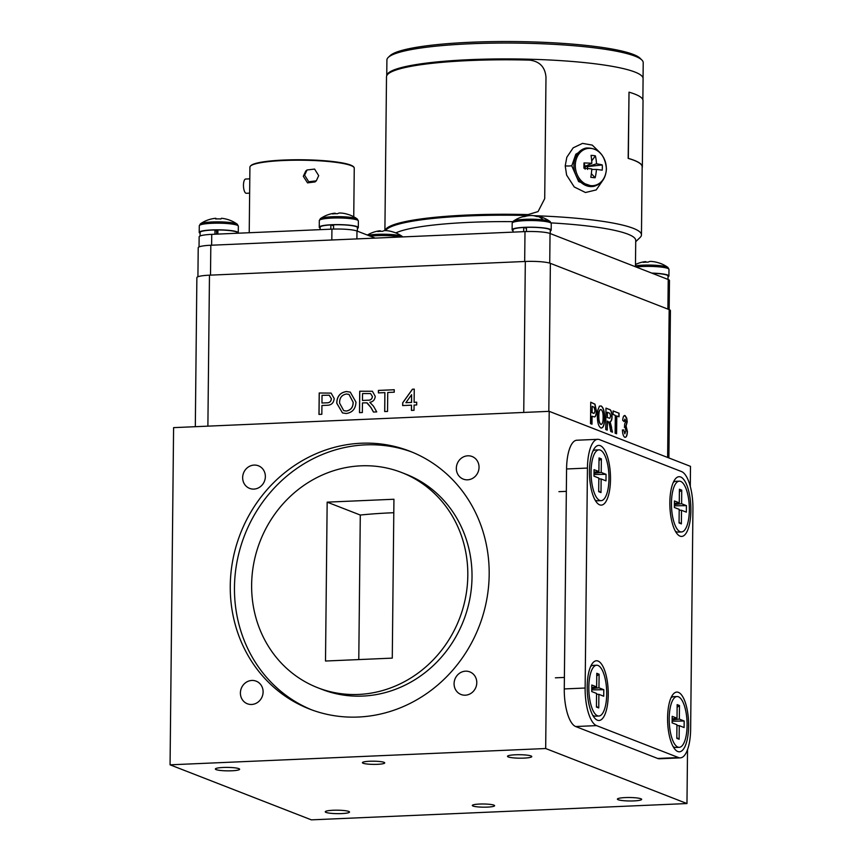 <?xml version="1.0" encoding="UTF-8"?>
<svg xmlns="http://www.w3.org/2000/svg" width="863" height="863" viewBox="0 0 863 863"><rect width="100%" height="100%" fill="white"/><g stroke="black" fill="none" stroke-linecap="round" stroke-linejoin="round"><path stroke-width="1.29" d="M380.486 231.316L380.432 230.842A31.963 10.669 81.5 0 0 379.386 230.842A31.963 10.669 81.5 0 0 377.681 231.532A30.334 24.596 -151.3 0 1 382.622 231.316A31.963 11.586 -86.4 0 1 385.362 230.583A31.963 31.963 0 0 1 388.134 230.842A31.963 29.903 96 0 1 393.485 232.125A30.334 10.982 129.1 0 1 394.337 232.352A30.334 10.982 129.1 0 1 394.477 232.406M385.718 230.615A31.963 29.903 96 0 1 388.134 230.842M594.024 472.201L598.89 471.532L599.03 457.94L601.36 458.846L599.008 460.594M601.36 458.846L601.209 472.439L594.014 473.215M598.814 478.868L601.144 478.976L601.004 492.568L598.685 491.662L598.825 478.07L593.992 476.182L594.057 469.655L598.89 471.532M601.004 492.568L598.685 490.971M601.209 472.439L606.053 474.326L605.977 480.853L601.144 478.976M606.053 474.326L594.003 474.521M594.974 499.839A25.415 8.889 87.5 0 0 596.214 500.562A25.415 8.889 87.5 0 0 597.574 500.799L601.123 500.648A25.415 8.889 87.5 0 0 608.965 476.808A25.415 8.889 87.5 0 0 600.281 450.098A25.415 8.889 87.5 0 0 598.911 449.86A25.415 8.889 87.5 0 0 591.079 473.701A25.415 8.889 87.5 0 0 599.753 500.411A25.415 8.889 87.5 0 0 601.123 500.648M598.911 449.86L595.373 450.011A25.415 8.889 87.5 0 0 592.87 451.187M674.413 503.507L679.267 502.838L679.408 489.245L681.738 490.152L679.386 491.899M681.738 490.152L681.597 503.744L674.402 504.521M679.192 510.173L681.522 510.281L681.382 523.873L679.062 522.967L679.203 509.375L674.37 507.487L674.435 500.961L679.267 502.838M681.382 523.873L679.062 522.277M681.597 503.744L686.43 505.632L686.355 512.158L681.522 510.281M686.43 505.632L674.381 505.826M675.362 531.144A25.415 8.889 87.5 0 0 676.592 531.867A25.415 8.889 87.5 0 0 677.951 532.104L681.5 531.953A25.415 8.889 87.5 0 0 689.343 508.113A25.415 8.889 87.5 0 0 680.659 481.403A25.415 8.889 87.5 0 0 679.3 481.166A25.415 8.889 87.5 0 0 671.457 505.006A25.415 8.889 87.5 0 0 680.13 531.716A25.415 8.889 87.5 0 0 681.5 531.953M679.3 481.166L675.751 481.317A25.415 8.889 87.5 0 0 673.248 482.493M645.945 262.158L645.891 261.683A31.963 10.669 81.5 0 0 644.844 261.683A31.963 10.669 81.5 0 0 643.14 262.374A30.334 24.596 -151.3 0 1 648.081 262.158A31.963 11.586 -86.4 0 1 650.831 261.424A31.963 31.963 0 0 1 653.593 261.683A31.963 29.903 96 0 1 658.944 262.978A30.334 10.982 129.1 0 1 659.796 263.193A30.334 10.982 129.1 0 1 659.936 263.247M651.748 273.096A19.536 2.783 0.6 0 1 668.911 276.041A19.536 2.783 0.6 0 1 668.016 276.861M651.177 261.457A31.963 29.903 96 0 1 653.593 261.683M652.104 273.237A18.641 2.654 0.6 0 1 668.027 276.031L667.984 279.418M566.57 468.976A33.355 11.672 -92.5 0 1 576.872 440.227L597.735 439.321A33.355 11.672 87.5 0 0 587.444 468.07L566.57 468.976L564.273 688.933L585.136 688.027A33.355 11.672 87.5 0 0 596.538 725.621L575.664 726.527A33.355 11.672 -92.5 0 1 564.273 688.933M680.335 757.865L659.472 758.771A33.355 11.672 -92.5 0 1 657.682 758.458L678.545 757.563A33.355 11.672 87.5 0 0 680.335 757.865A33.355 11.672 87.5 0 0 690.637 729.116L692.935 509.159A33.355 11.672 87.5 0 0 681.543 471.576L599.526 439.634A33.355 11.672 87.5 0 0 597.735 439.321M610.497 479.353A29.881 10.453 87.5 0 0 605.092 450.885A29.881 10.453 87.5 0 0 594.165 448.728A29.881 10.453 87.5 0 0 589.461 471.155A29.881 10.453 87.5 0 0 596.484 502.19A29.881 10.453 87.5 0 0 610.497 479.353M690.875 510.659A29.881 10.453 87.5 0 0 685.47 482.19A29.881 10.453 87.5 0 0 674.542 480.033A29.881 10.453 87.5 0 0 669.839 502.46A29.881 10.453 87.5 0 0 676.862 533.496A29.881 10.453 87.5 0 0 690.875 510.659M688.62 726.031A29.881 10.453 87.5 0 0 683.216 697.563A29.881 10.453 87.5 0 0 672.288 695.405A29.881 10.453 87.5 0 0 667.584 717.833A29.881 10.453 87.5 0 0 674.607 748.868A29.881 10.453 87.5 0 0 688.62 726.031M608.242 694.726A29.881 10.453 87.5 0 0 602.838 666.258A29.881 10.453 87.5 0 0 591.91 664.1A29.881 10.453 87.5 0 0 587.196 686.527A29.881 10.453 87.5 0 0 594.229 717.563A29.881 10.453 87.5 0 0 608.242 694.726M657.682 758.458L575.664 726.527M585.136 688.027L587.444 468.07M678.545 757.563L596.538 725.621M346.473 394.003C341.748 394.876 339.461 397.919 339.601 403.129L343.722 410.637L346.257 411.025C350.82 410.195 353.107 407.26 353.107 402.234L348.997 394.402L346.473 394.003M362.546 393.582L362.471 400.443L367.897 400.205C370.486 400.335 371.985 399.105 372.374 396.516L370.615 393.582L362.546 393.582M405.89 402.676L411.511 402.428L411.597 394.715L405.89 402.676L411.511 402.428M343.754 410.659L346.257 411.025M346.322 411.058C350.885 410.216 353.172 407.282 353.172 402.255L353.107 402.234M353.172 402.255L349.019 394.413M346.548 391.554L350.281 392.126L355.966 402.136C355.675 408.803 352.428 412.59 346.246 413.496L342.492 412.924L336.807 403.237C336.98 396.397 340.227 392.503 346.548 391.554L350.313 392.136M336.807 403.237L336.743 403.215C336.926 396.376 340.173 392.471 346.484 391.532M342.492 412.924L336.743 403.215M367.897 400.205L362.471 400.443M367.962 400.238C370.551 400.367 372.05 399.138 372.438 396.538L372.374 396.516M372.438 396.538L370.615 393.582M373.506 412.039L371.047 407.66L366.84 402.848M371.047 407.66L367.314 402.999M359.558 412.643L359.774 391.252L372.438 391.273M366.775 402.827L362.449 402.913L362.352 412.525L359.493 412.654L359.72 391.23L372.406 391.263L375.232 396.333C374.92 399.763 373.107 401.759 369.806 402.32L373.474 406.139L376.732 411.899L373.452 412.05L370.982 407.627M378.447 392.892L378.479 390.443L394.251 389.763L394.229 392.201L387.735 392.482L387.541 411.435L384.682 411.554L384.876 392.611L378.382 392.892L378.415 390.421L394.251 389.731M384.747 411.554L384.876 392.611M411.575 402.46L411.597 394.715M414.111 402.32L416.71 402.234L416.678 404.952L414.078 405.071L414.024 410.281L411.424 410.4L411.478 405.179L402.654 405.567L402.687 402.816L412.428 389.213L414.251 389.137L414.111 402.32L416.71 402.212M402.719 405.556L402.741 402.838L412.492 389.245L414.251 389.17M411.489 410.4L411.478 405.179M322.028 395.34L321.953 403.021L326.84 402.816C329.569 402.848 331.068 401.478 331.338 398.706L329.202 395.211L322.028 395.34M326.84 402.816L321.953 403.021M326.904 402.838C329.634 402.87 331.133 401.5 331.403 398.728L331.338 398.706M331.403 398.728L329.267 395.243M319.04 414.402L319.267 393.01L331.122 393.118L334.197 398.49C333.733 403.021 331.295 405.286 326.894 405.286L321.931 405.502L321.834 414.283L318.976 414.413L319.202 392.989L331.101 393.107M601.069 409.537C599.569 409.494 598.825 411.683 598.836 416.095C598.749 420.443 599.44 423.204 600.907 424.359C602.396 424.337 603.14 422.126 603.129 417.714C603.226 413.355 602.547 410.637 601.069 409.537L600.594 409.472M600.896 409.537C599.407 409.494 598.663 411.683 598.663 416.106C598.577 420.454 599.278 423.204 600.745 424.369L601.198 424.423M607.412 412.277L607.347 417.498L609.817 418.296L610.605 416.085L609.817 413.28L607.239 412.287L607.347 417.498M599.31 406.182L600.918 405.966C603.28 407.433 604.456 411.575 604.434 418.393C604.316 425.125 603.075 428.307 600.713 427.94M604.596 418.382C604.478 425.125 603.237 428.307 600.875 427.929C598.523 426.516 597.358 422.428 597.369 415.664L597.768 410.357L599.472 406.171L601.09 405.955C603.453 407.433 604.618 411.575 604.596 418.382L604.434 418.393M601.587 428.059L600.875 427.929M600.918 405.966L599.472 406.171M607.185 417.498L609.72 418.296M605.977 408.21L609.008 409.386C610.734 409.515 611.694 411.878 611.899 416.473C611.802 419.85 611.144 421.565 609.936 421.619L612.493 432.18L610.777 431.511L609.753 426.236C609.332 423.355 608.631 421.683 607.638 421.198L607.056 430.065M611.446 427.595L612.309 432.115M607.315 421.068L607.218 430.13L605.75 429.558L605.977 408.134L609.181 409.386C610.896 409.504 611.867 411.867 612.072 416.473C611.975 419.85 611.317 421.565 610.098 421.619L611.619 427.584M613.108 410.982L619.073 413.237L619.03 416.807L616.614 415.934L616.43 433.711M618.9 413.237L618.868 416.743M616.786 415.934L616.603 433.776L615.136 433.204L615.319 415.362L613.075 414.488L613.108 410.917L619.073 413.237M624.553 415.502L626.57 418.156L627.045 421.931L625.902 426.009L627.239 431.554C627.034 435.675 626.171 437.584 624.661 437.271M624.834 419.148L624.176 421.565L622.719 420.378C622.989 416.84 623.766 415.232 625.071 415.567L626.732 418.156L627.218 421.921L626.074 425.998L627.412 431.543C627.196 435.664 626.333 437.573 624.823 437.261C623.399 436.451 622.601 434.013 622.428 429.936L623.733 430.011L624.974 433.722M624.877 419.159L624.014 421.576M624.931 427.174L624.348 427.25L624.931 427.174M624.726 433.711L625.945 430.702L625.092 427.163L624.51 427.239L624.683 423.97L625.751 421.716L625.049 419.148M625.092 427.163L624.51 427.239M623.733 430.011L624.888 433.744M622.428 429.936L623.895 430.001M592.169 406.344L591.932 412.665L592.978 412.999C594.035 413.906 594.693 413.097 594.963 410.583L594.1 407.25L592.169 406.344L592.104 412.654L593.863 413.226M592.816 413.01L593.787 413.237M590.734 402.277L594.812 404.186L596.268 411.101C596.225 414.434 595.632 416.376 594.499 416.937L591.899 416.236L591.813 424.132M596.268 411.101L596.43 411.09C596.387 414.423 595.804 416.376 594.672 416.937L594.434 416.948M592.061 416.225L591.986 424.197L590.519 423.625L590.734 402.201L594.985 404.186L596.43 411.09M195.318 426.7L196.872 277.638A19.439 2.772 0.6 0 1 209.472 275.178L525.319 261.467A19.439 2.772 0.6 0 1 550.367 263.344L669.17 309.612A19.439 2.772 0.6 0 1 670.422 310.604L668.879 457.94M388.274 57.4L390.054 55.685A126.376 18.026 0.6 0 1 567.25 43.711A126.376 18.026 0.6 0 1 640.152 58.306L641.899 60.054A128.156 18.274 -179.4 0 0 567.973 45.254A128.156 18.274 -179.4 0 0 388.274 57.4A128.156 18.274 -179.4 0 0 386.904 60.022L386.743 75.426M643.054 78.112L643.215 62.697A128.156 18.274 -179.4 0 0 641.899 60.054M237.379 233.247L237.379 232.816A18.641 2.654 0.6 0 0 217.886 229.957L217.843 234.089M216.548 234.143L216.581 231.101L214.984 229.979L214.93 234.218M200.065 235.987L200.108 232.417A18.641 2.654 0.6 0 1 214.984 229.979M672.148 718.879L677.013 718.21L677.153 704.618L679.483 705.524L677.131 707.272M679.483 705.524L679.343 719.116L672.137 719.893M676.937 725.546L679.267 725.654L679.127 739.246L676.808 738.34L676.948 724.747L672.115 722.86L672.18 716.333L677.013 718.21M679.127 739.246L676.808 737.649M679.343 719.116L684.176 721.004L684.1 727.531L679.267 725.654M684.176 721.004L672.126 721.198M673.108 746.517A25.415 8.889 87.5 0 0 674.337 747.239A25.415 8.889 87.5 0 0 675.697 747.477L679.246 747.326A25.415 8.889 87.5 0 0 687.088 723.485A25.415 8.889 87.5 0 0 678.404 696.775A25.415 8.889 87.5 0 0 677.045 696.538A25.415 8.889 87.5 0 0 669.203 720.378A25.415 8.889 87.5 0 0 677.876 747.088A25.415 8.889 87.5 0 0 679.246 747.326M677.045 696.538L673.496 696.689A25.415 8.889 87.5 0 0 670.993 697.876M335.329 213.733L335.276 213.258A31.963 10.669 81.5 0 0 334.24 213.258A31.963 10.669 81.5 0 0 332.535 213.948A30.334 24.596 -151.3 0 1 337.476 213.733A31.963 11.586 -86.4 0 1 340.216 212.999A31.963 31.963 0 0 1 342.978 213.258A31.963 29.903 96 0 1 348.328 214.542A30.334 10.982 129.1 0 1 349.181 214.768A30.334 10.982 129.1 0 1 349.332 214.811M320.13 228.048A19.536 2.783 0.6 0 1 319.245 227.206A19.536 2.783 0.6 0 1 331.899 224.725A19.536 2.783 0.6 0 1 358.307 227.616A19.536 2.783 0.6 0 1 357.401 228.436M340.572 213.032A31.963 29.903 96 0 1 342.978 213.258M215.987 218.954L215.923 218.328A31.963 1.165 84.4 0 0 215.847 218.285A31.963 1.165 84.4 0 0 215.674 218.975A30.334 26.073 -174.9 0 1 218.307 218.889A30.334 26.073 -174.9 0 1 220.95 218.997A31.963 2.093 -84.1 0 1 221.478 218.296A31.963 31.963 0 0 1 237.26 224.207A18.792 2.686 0.6 0 0 217.886 221.856A18.792 2.686 0.6 0 0 200.41 223.819L199.288 225.761A19.536 2.783 0.6 0 1 218.339 223.183A19.536 2.783 0.6 0 1 238.317 226.03A19.536 2.783 0.6 0 1 238.35 226.171L237.26 224.207M200.097 233.258A19.536 2.783 0.6 0 1 199.234 232.557A19.536 2.783 0.6 0 1 199.213 232.417A19.536 2.783 0.6 0 1 218.263 229.828A19.536 2.783 0.6 0 1 238.253 232.676A19.536 2.783 0.6 0 1 238.274 232.816A19.536 2.783 0.6 0 1 238.08 233.215M216.581 231.208A9.989 1.424 0.6 0 1 217.864 231.187M550.249 233.56L550.281 230.173A18.641 2.654 0.6 0 0 526.473 227.368L526.419 231.554M526.462 228.35L523.733 227.487L523.69 231.662M512.978 232.125L513 229.785A18.641 2.654 0.6 0 1 523.733 227.487M591.77 687.574L596.635 686.905L596.775 673.313L599.105 674.219L596.754 675.966M599.105 674.219L598.954 687.811L591.759 688.588M596.56 694.24L598.89 694.348L598.749 707.94L596.419 707.034L596.57 693.442L591.727 691.554L591.802 685.028L596.635 686.905M598.749 707.94L596.43 706.344M598.954 687.811L603.798 689.699L603.722 696.225L598.89 694.348M603.798 689.699L591.748 689.893M592.719 715.211A25.415 8.889 87.5 0 0 593.949 715.934A25.415 8.889 87.5 0 0 595.319 716.171L598.868 716.02A25.415 8.889 87.5 0 0 606.7 692.18A25.415 8.889 87.5 0 0 598.027 665.47A25.415 8.889 87.5 0 0 596.657 665.233A25.415 8.889 87.5 0 0 588.825 689.073A25.415 8.889 87.5 0 0 597.498 715.783A25.415 8.889 87.5 0 0 598.868 716.02M596.657 665.233L593.118 665.384A25.415 8.889 87.5 0 0 590.616 666.57M357.379 231.176L357.411 227.605A18.641 2.654 0.6 0 0 333.603 224.801L333.56 229.083M333.593 225.782L330.863 224.919L330.82 229.191M320.108 229.655L320.141 227.217A18.641 2.654 0.6 0 1 330.863 224.919M642.342 166.861A128.382 18.306 0.6 0 0 628.329 158.371L629.019 92.168A128.382 18.306 0.6 0 1 643.032 100.658L642.342 166.861A128.382 18.306 0.6 0 1 642.158 167.821M628.329 158.371L628.167 158.382A128.199 18.285 0.6 0 1 642.169 166.861L641.457 234.865A128.199 18.285 0.6 0 1 640.087 237.487A128.199 18.285 -179.4 0 0 641.457 234.865A128.199 18.285 -179.4 0 0 566.182 217.411A128.199 18.285 0.6 0 1 641.457 234.865L642.169 166.861M629.019 92.168L628.167 158.382M384.995 230.583A128.382 18.306 0.6 0 1 528.08 214.585L538.07 211.575L544.715 198.63L545.988 77.26C545.168 67.131 539.742 61.413 529.699 60.119A128.382 18.306 0.6 0 0 386.505 76.807L384.898 230.583M385.178 230.572A128.199 18.285 0.6 0 1 528.059 214.607L538.027 211.608M386.7 75.847A128.199 18.285 0.6 0 1 567.822 61.133A128.199 18.285 0.6 0 1 643.086 78.587A128.199 18.285 -179.4 0 0 567.822 61.133A128.199 18.285 -179.4 0 0 386.7 75.847M563.787 223.733A122.535 17.476 0.6 0 1 635.729 240.41A122.535 17.476 -179.4 0 0 563.787 223.733A122.535 17.476 -179.4 0 0 551.155 222.902A122.535 17.476 0.6 0 1 563.787 223.733M385.567 230.594A128.199 18.285 0.6 0 1 529.936 215.567A128.199 18.285 -179.4 0 0 385.567 230.594M533.55 215.674A128.199 18.285 0.6 0 1 566.182 217.411A128.199 18.285 -179.4 0 0 533.55 215.674M395.815 232.913A122.535 17.476 0.6 0 1 512.773 221.651A122.535 17.476 -179.4 0 0 395.815 232.913M197.918 276.753L198.22 247.703A19.439 2.772 0.6 0 1 210.82 245.243L524.995 231.608A19.439 2.772 0.6 0 1 550.044 233.485L668.221 279.515A19.439 2.772 0.6 0 1 669.472 280.507L667.628 457.455M591.026 155.383A30.302 18.889 -26.2 0 1 595.384 155.847A31.931 20.345 97.4 0 1 596.495 163.819A31.931 7.163 -2.7 0 1 602.255 164.941A30.302 28.695 115.7 0 1 602.342 167.551A30.302 28.695 115.7 0 1 602.201 170.173A31.931 1.899 -176.1 0 0 596.441 169.418A31.931 20.345 97.4 0 1 595.157 177.756A30.302 12.158 -156.7 0 1 590.799 177.293A31.931 15.092 -85 0 0 591.77 168.911A31.931 1.899 -176.1 0 0 583.927 168.199A30.302 2.352 -90 0 1 583.949 165.567A30.302 2.352 -90 0 1 583.992 162.967A31.931 7.163 -2.7 0 1 591.835 163.312A31.931 15.092 -85 0 0 591.026 155.383M587.487 169.45L587.509 166.624L585.157 166.376L585.125 169.202M596.495 163.819L587.509 166.624L588.976 164.617M591.705 160.896L595.384 155.847M591.835 163.312L585.157 166.376L583.992 162.967M591.349 173.646L595.157 177.756M596.441 169.418L591.738 169.439M587.509 166.624L602.255 164.941M593 186.505L578.663 181.629L571.781 165.858L575.826 154.218L586.214 148.026A19.536 15.966 78.8 0 0 573.884 165.448A19.536 15.966 78.8 0 0 593.809 186.343L592.989 186.505M599.936 152.557L592.245 145.103L582.536 143.387L573.183 147.832L566.818 157.249L565.222 165.89L566.624 175.103L574.24 186.958L585.492 192.514L596.214 189.914L603.064 180.011M318.695 175.653L316.29 180.842L308.717 181.759L304.617 175.178L307.023 169.989L314.596 169.072L318.695 175.653M307.023 169.989L305.75 171.068L303.301 176.3L307.541 182.87L315.017 181.931L316.29 180.842M249.785 178.846L245.675 179.029A7.131 2.492 87.5 0 0 243.474 185.718A7.131 2.492 87.5 0 0 245.912 193.215A7.131 2.492 87.5 0 0 246.3 193.28L249.634 193.139M375.189 238.112L356.98 231.014A19.439 2.772 -179.4 0 0 331.931 229.137L211.737 234.358A19.439 2.772 -179.4 0 0 199.148 236.818L199.04 246.926M465.308 695.19A12.125 11.23 -68.7 0 0 476.549 685.006A12.125 11.23 -68.7 0 0 469.828 671.889A12.125 11.23 -68.7 0 0 465.556 671.177A12.125 11.23 -68.7 0 0 454.316 681.36A12.125 11.23 -68.7 0 0 461.025 694.488A12.125 11.23 -68.7 0 0 465.308 695.19M251.618 704.467A12.125 11.23 -68.7 0 0 262.87 694.284A12.125 11.23 -68.7 0 0 256.149 681.155A12.125 11.23 -68.7 0 0 251.877 680.454A12.125 11.23 -68.7 0 0 240.637 690.637A12.125 11.23 -68.7 0 0 247.347 703.766A12.125 11.23 -68.7 0 0 251.618 704.467M253.884 489.094A12.125 11.23 -68.7 0 0 265.124 478.911A12.125 11.23 -68.7 0 0 258.404 465.783A12.125 11.23 -68.7 0 0 254.132 465.081A12.125 11.23 -68.7 0 0 242.891 475.265A12.125 11.23 -68.7 0 0 249.601 488.382A12.125 11.23 -68.7 0 0 253.884 489.094M467.563 479.817A12.125 11.23 -68.7 0 0 478.803 469.634A12.125 11.23 -68.7 0 0 472.093 456.505A12.125 11.23 -68.7 0 0 467.811 455.804A12.125 11.23 -68.7 0 0 456.57 465.988A12.125 11.23 -68.7 0 0 463.28 479.116A12.125 11.23 -68.7 0 0 467.563 479.817M317.8 687.757L322.007 689.397A115.491 106.936 -68.7 0 0 472.018 577.088A115.491 106.936 -68.7 0 0 405.837 474.154L401.629 472.514A115.491 106.936 -68.7 0 0 251.629 584.823A115.491 106.936 -68.7 0 0 317.8 687.757A115.491 106.936 -68.7 0 0 467.811 575.448A115.491 106.936 -68.7 0 0 401.629 472.514M412.018 452.083A138.328 128.069 -68.7 0 0 234.466 587.39A138.328 128.069 -68.7 0 0 311.629 709.828M489.181 574.521A138.328 128.069 -68.7 0 0 409.914 451.241A138.328 128.069 -68.7 0 0 230.259 585.75A138.328 128.069 -68.7 0 0 309.515 709.03A138.328 128.069 -68.7 0 0 489.181 574.521M523.906 758.113A12.125 1.726 -179.4 0 0 531.77 756.571A12.125 1.726 -179.4 0 0 515.373 754.78A12.125 1.726 -179.4 0 0 507.509 756.322A12.125 1.726 -179.4 0 0 523.906 758.113M633.798 800.907A12.125 1.726 -179.4 0 0 641.662 799.375A12.125 1.726 -179.4 0 0 625.265 797.585A12.125 1.726 -179.4 0 0 617.401 799.116A12.125 1.726 -179.4 0 0 633.798 800.907M341.662 813.582A12.125 1.726 -179.4 0 0 349.515 812.051A12.125 1.726 -179.4 0 0 333.118 810.26A12.125 1.726 -179.4 0 0 325.265 811.803A12.125 1.726 -179.4 0 0 341.662 813.582M231.769 770.788A12.125 1.726 -179.4 0 0 239.623 769.257A12.125 1.726 -179.4 0 0 223.226 767.466A12.125 1.726 -179.4 0 0 215.372 768.998A12.125 1.726 -179.4 0 0 231.769 770.788M377.498 764.316A11.143 1.586 -179.4 0 0 384.715 762.903A11.143 1.586 -179.4 0 0 369.644 761.252A11.143 1.586 -179.4 0 0 362.417 762.665A11.143 1.586 -179.4 0 0 377.498 764.316M487.39 807.11A11.143 1.586 -179.4 0 0 494.607 805.697A11.143 1.586 -179.4 0 0 479.537 804.057A11.143 1.586 -179.4 0 0 472.309 805.47A11.143 1.586 -179.4 0 0 487.39 807.11M393.798 512.708A112.373 16.03 -179.4 0 0 391.629 512.805A112.373 16.03 -179.4 0 0 360.292 515.049L327.163 502.147L325.502 661.026L392.277 658.124L393.938 499.246L327.163 502.147M360.292 515.049L358.781 659.58M686.97 803.55L311.349 819.85L170.065 764.823L545.675 748.523L686.97 803.55L687.531 749.645M170.065 764.823L173.592 427.638L549.202 411.338L690.497 466.365L690.292 486.387M549.202 411.338L545.675 748.523M525.934 216.203A31.963 24.466 71.4 0 0 521.802 217.023A31.963 24.466 71.4 0 0 521.392 217.152A30.334 17.001 -131.2 0 1 524.628 216.591A31.963 25.383 -90.6 0 1 530.497 215.545A31.963 25.383 -90.6 0 1 531.284 215.534A31.963 19.687 89.7 0 1 531.748 215.523A31.963 19.687 89.7 0 1 536.452 216.494A30.334 21.241 138.8 0 1 538.588 216.656A30.334 21.241 138.8 0 1 540.626 217.001A31.963 18.759 -76.1 0 0 538.685 216.354A31.963 18.759 -76.1 0 0 535.75 216.074L535.729 216.225M512.989 230.615A19.536 2.783 0.6 0 1 512.115 229.774A19.536 2.783 0.6 0 1 516.193 228.112A19.536 2.783 0.6 0 1 537.973 227.411A19.536 2.783 0.6 0 1 551.177 230.184A19.536 2.783 0.6 0 1 550.27 231.004M370.324 236.214A19.536 2.783 0.6 0 1 377.12 235.664A19.536 2.783 0.6 0 1 400.443 237.012M368.07 235.329A18.792 2.686 0.6 0 1 377.39 234.337A18.792 2.686 0.6 0 1 401.597 236.149A18.792 2.686 0.6 0 1 402.438 236.581A31.963 31.963 0 0 0 394.337 232.352M636.139 267.012A19.536 2.783 0.6 0 1 642.579 266.505A19.536 2.783 0.6 0 1 668.987 269.396L667.897 267.422A31.963 31.963 0 0 0 659.796 263.193M635.47 265.826A18.792 2.686 0.6 0 1 642.849 265.178A18.792 2.686 0.6 0 1 667.056 267.001A18.792 2.686 0.6 0 1 667.897 267.422M550.367 263.344L548.814 411.36M525.319 261.467L523.744 412.438M209.472 275.178L207.886 426.149M319.245 227.206L319.31 220.561A19.536 2.783 0.6 0 1 331.964 218.08A19.536 2.783 0.6 0 1 358.372 220.96L357.282 218.997A31.963 31.963 0 0 0 349.181 214.768M319.31 220.561L320.443 218.609A18.792 2.686 0.6 0 1 332.244 216.753A18.792 2.686 0.6 0 1 356.451 218.566A18.792 2.686 0.6 0 1 357.282 218.997M199.31 225.912A19.536 2.783 0.6 0 1 199.288 225.761L199.213 232.417M668.221 279.515L667.908 309.127M550.044 233.485L549.731 263.129M524.995 231.608L524.682 261.5M210.82 245.243L210.507 275.124M575.308 165.351A18.803 15.372 78.8 0 0 590.626 185.621A18.803 15.372 78.8 0 0 606.333 168.695A18.803 15.372 78.8 0 0 591.015 148.414A18.803 15.372 78.8 0 0 575.308 165.351M571.781 165.728A5.351 0.777 1 0 1 565.222 165.89M353.744 216.775L354.251 168.209A52.168 7.443 -179.4 0 0 283.711 160.507A52.168 7.443 -179.4 0 0 249.914 167.109C250.626 163.495 261.953 161.144 283.873 160.043A51.64 7.368 0.6 0 0 250.766 165.793M356.98 231.014L356.894 238.9M331.931 229.137L331.824 239.99M211.737 234.358L211.629 245.211M283.905 160.054A51.64 7.368 0.6 0 1 353.42 166.872M512.115 229.774L512.18 223.129A19.536 2.783 0.6 0 1 516.268 221.467A19.536 2.783 0.6 0 1 538.037 220.755A19.536 2.783 0.6 0 1 551.241 223.539L550.152 221.564A31.963 31.963 0 0 0 538.685 216.354M512.18 223.129L513.312 221.176A18.792 2.686 0.6 0 1 516.861 220.108A18.792 2.686 0.6 0 1 543.226 219.903A31.963 19.32 -83.1 0 0 538.588 216.656M543.226 219.903A18.792 2.686 0.6 0 1 550.152 221.564M379.386 230.842A31.963 31.963 0 0 0 367.358 235.06M558.922 491.673L566.333 491.349M644.844 261.683A31.963 31.963 0 0 0 635.481 264.477M668.911 276.041L668.987 269.396M334.24 213.258A31.963 31.963 0 0 0 320.443 218.609M358.307 227.616L358.372 220.96M215.847 218.285A31.963 31.963 0 0 0 200.41 223.819M238.274 232.816L238.35 226.171M555.394 677.822L564.391 677.433M635.718 241.683L640.087 237.487L635.718 241.683M635.459 266.753L635.729 240.41L635.459 266.753M642.87 99.687L643.086 78.587L642.87 99.687M586.214 148.026C598.156 147.659 604.898 154.574 606.441 168.781C605.815 178.339 601.608 184.197 593.809 186.343M249.914 167.109L249.224 232.73M354.251 168.209C354.315 166.041 349.774 164.175 340.605 162.611C324.531 160.119 305.621 159.267 283.873 160.043M521.802 217.023A31.963 31.963 0 0 0 513.312 221.176M531.748 215.523A31.963 31.963 0 0 0 530.497 215.545M551.177 230.184L551.241 223.539"/></g></svg>
